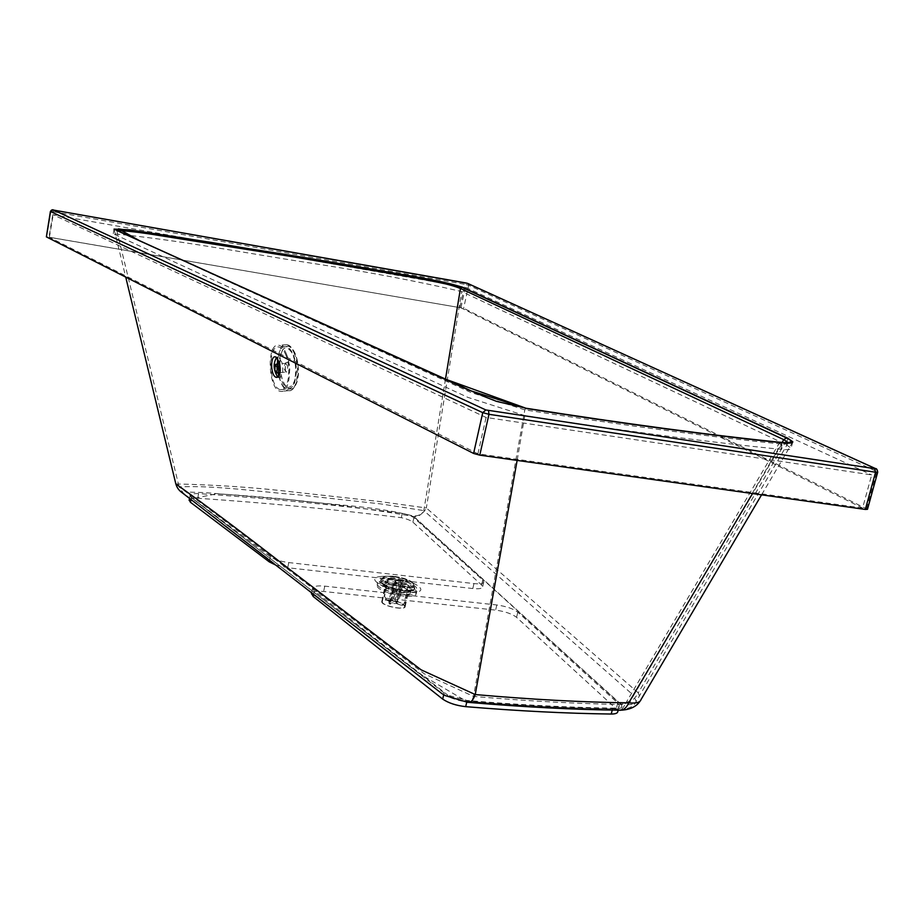 <?xml version="1.0" encoding="UTF-8"?>
<svg xmlns="http://www.w3.org/2000/svg" width="924" height="924" viewBox="0 0 924 924"><rect width="100%" height="100%" fill="white"/><g stroke="black" fill="none" stroke-linecap="round" stroke-linejoin="round"><path stroke-width="0.69" stroke-dasharray="4.62 3.46" d="M383.321 582.801C379.441 583.079 377.419 583.98 377.246 585.504C375.872 592.342 416.805 600.889 416.112 593.624C417.013 589.073 394.767 581.762 383.321 582.801M198.602 493.589C193.185 493.451 190.332 494.144 190.044 495.691L193.486 499.168L270.328 556.733C274.428 559.517 280.573 561.457 288.773 562.566L473.954 583.587C480.11 584.187 483.379 583.633 483.795 581.912L482.744 580.133L413.871 517.729C411.757 516.031 407.9 514.553 402.287 513.294C335.562 504.943 267.671 498.382 198.602 493.589L197.713 498.255C192.712 498.117 189.882 498.729 189.201 500.069M469.184 702.425L465.869 701.05C458.593 700.23 452.598 698.29 447.886 695.229L467.117 700.484C519.727 704.92 568.26 707.472 612.716 708.119C616.874 708.119 619.08 707.322 619.311 705.705L617.729 702.991L517.798 612.173C513.167 608.697 506.179 606.294 496.812 604.977L324.751 586.139C317.198 585.446 313.132 586.232 312.543 588.484L314.368 591.141L447.886 695.229L444.098 692.965L443.693 694.744M387.121 584.696L382.802 586.636C381.831 591.522 411.03 597.62 410.556 592.434C407.161 587.86 399.341 585.285 387.121 584.696M387.514 582.859C399.746 583.448 407.565 586.024 410.972 590.586L410.649 591.314C408.258 594.894 385.447 590.136 383.448 585.631L383.194 584.788L387.514 582.859M525.964 408.235L524.82 409.886L473.55 696.407C471.945 700.773 470.062 702.679 467.902 702.125L420.201 674.162L192.585 498.59L216.978 493.762C284.835 497.932 350.473 505.532 413.894 516.539C418.341 516.77 421.644 514.795 423.804 510.602L380.861 503.927L297.239 494.721C258.512 491.88 217.105 485.262 179.106 486.867L179.106 486.867C211.919 510.914 250.104 539.847 293.67 573.688L424.266 673.769L473.55 696.407C528.424 701.177 578.909 703.88 624.982 704.504C623.123 708.581 620.639 710.383 617.521 709.921L615.361 708.951C570.05 708.361 520.466 705.786 466.608 701.201M780.537 442.353L778.932 443.774C707.31 436.521 622.614 425.225 524.82 409.886L470.755 392.411L117.071 230.561M445.495 379.083L423.804 510.602L633.645 695.449L782.074 442.481M277.789 377.084L278.702 377.593C282.744 376.68 283.795 371.575 281.855 362.277L278.309 357.265L276.623 357.473M788.264 442.642L788.276 442.758C788.218 443.924 785.111 444.271 778.932 443.774L624.982 704.504C631.612 705.035 635.342 704.007 636.162 701.431L633.645 695.449C630.63 701.085 626.206 703.845 620.385 703.741C623.504 707.033 621.829 708.766 615.361 708.951M275.722 565.049L287.722 567.729L472.822 588.542C478.967 589.142 482.247 588.565 482.663 586.844L481.623 585.042L412.901 522.152C410.799 520.431 406.941 518.942 401.328 517.683C334.627 509.401 266.759 502.922 197.713 498.255M402.287 513.294L401.328 517.683M444.098 692.965L193.486 499.168L191.337 497.562L190.968 499.468M191.337 497.562L188.38 492.088L204.955 492.619L293.081 500.034C333.148 505.105 375.929 506.109 412.982 515.962C418.988 516.285 423.446 513.617 426.345 507.969L638.241 692.85C634.176 700.461 628.204 704.192 620.351 704.053L412.982 515.962M270.328 556.733L269.6 560.314M617.833 711.584L616.262 708.847L516.585 617.336C511.965 613.825 504.978 611.411 495.634 610.117L323.643 591.464C316.713 590.817 312.67 591.464 311.515 593.416M786.128 444.594L791.094 448.198C791.14 449.607 787.733 449.976 780.861 449.33C708.766 442.18 623.411 430.942 524.809 415.592L467.914 397.389L113.236 233.784C176.484 239.593 247.724 253.465 304.77 262.162C363.155 271.009 415.465 280.815 461.7 291.568L786.128 444.594L787.802 438.23L638.241 692.85L641.002 699.63L640.101 701.12M621.332 710.175L618.63 710.163L615.719 708.858C621.667 708.696 623.215 707.091 620.351 704.053M175.837 483.922L175.849 483.933C217.394 484.869 257.426 487.664 295.934 492.296L379.337 501.501L426.345 507.969L461.7 291.568M867.486 509.309L463.629 308.269L46.2 236.706M862.577 508.073L460.937 307.808L49.399 237.306L477.904 453.811L862.577 508.073L871.667 474.924L486.07 417.463L53.165 214.795L465.43 287.272L871.667 474.924M460.937 307.808L465.43 287.272M477.904 453.811L486.07 417.463M49.399 237.306L53.165 214.795M389.836 599.999C384.834 599.549 382.132 600.08 381.751 601.582C380.919 605.844 405.567 610.995 405.197 606.479C403.892 603.568 398.775 601.409 389.836 599.999M389.997 600.184C385.227 599.745 382.651 600.254 382.282 601.686C381.497 605.763 405.012 610.672 404.666 606.363C403.418 603.58 398.533 601.524 389.997 600.184M393.174 584.696C388.161 584.222 385.47 584.719 385.1 586.174L385.435 587.098C387.653 590.806 405.648 594.559 408.165 591.845L408.593 591.083C407.253 588.253 402.113 586.116 393.174 584.696M392.353 578.47C383.183 577.685 379.337 578.851 380.827 581.958C384.061 587.433 410.984 593.058 414.657 589.027C415.442 584.719 408.004 581.196 392.353 578.47M392.481 578.609C383.541 577.846 379.787 578.978 381.242 582.016C384.396 587.352 410.66 592.838 414.241 588.911C415.015 584.707 407.761 581.277 392.481 578.609M393.324 584.95C388.542 584.499 385.966 584.973 385.608 586.37L385.943 587.248C388.045 590.783 405.232 594.375 407.634 591.776L408.038 591.048C406.768 588.345 401.859 586.313 393.324 584.95M397.043 600.831L398.775 597.828L399.722 598.151L397.99 601.154L391.164 601.374L385.909 599.872L384.557 596.303L386.382 599.699M403.649 580.272L399.156 581.231L387.976 578.539L395.172 581.011L390.552 601.778L391.868 602.829L396.361 582.247L392.769 583.541L388.831 601.639L389.2 603.788L396.338 603.534L400.843 582.963L408.085 585.458L404.123 603.488L402.171 605.336L396.812 603.349L395.622 602.078L400.115 581.554L403.649 580.272L399.722 598.151M395.622 602.078L397.99 601.154M402.691 579.937L398.775 597.828M401.628 605.035L402.864 605.116L404.123 603.488M396.338 603.534L401.155 605.22M408.085 585.458L404.597 603.303M390.425 604.088L389.789 601.974L388.831 601.639M391.868 602.829L389.466 603.753M392.769 583.541L393.728 583.876L389.789 601.974M388.45 578.366L384.557 596.303M395.645 580.838L391.164 601.374M387.976 578.539L384.084 596.488M393.728 583.876L397.32 582.57L392.827 603.164M395.172 581.011L396.361 582.247M408.558 585.273L401.316 582.79L396.812 603.349M385.909 599.872L390.69 601.547M397.32 582.57L400.843 582.963M399.156 581.231L394.675 601.743M393.231 576.634C386.394 575.975 382.709 576.622 382.201 578.597C381.104 584.141 414.841 591.187 414.264 585.296C412.439 581.462 405.417 578.586 393.231 576.634M401.316 582.79L400.115 581.554M393.324 576.218L385.366 576.206L382.293 578.17C381.196 583.714 414.945 590.759 414.356 584.869L411.526 581.67C406.791 579.002 400.727 577.188 393.324 576.218M286.636 354.573C284.419 348.995 281.82 345.899 278.829 345.287C266.089 342.354 268.145 390.552 280.723 391.36C288.704 393.428 292.689 369.311 286.636 354.573M286.105 355.613C284.061 350.45 281.647 347.586 278.875 347.02C267.105 344.294 269 388.889 280.642 389.639C288.011 391.545 291.695 369.253 286.105 355.613M294.525 353.961C292.434 348.683 289.951 345.634 287.098 344.802L286.671 344.71C273.851 341.788 275.86 389.87 288.542 390.667L288.958 390.713C296.777 391.938 300.462 368.329 294.525 353.961M383.656 581.265C379.776 581.543 377.754 582.443 377.581 583.968C376.23 590.783 417.163 599.329 416.447 592.088C417.348 587.537 395.091 580.249 383.656 581.265M381.889 576.414C402.564 574.994 435.065 590.91 414.044 592.457C392.642 594.016 360.187 577.523 381.889 576.414M465.869 701.05C520.166 705.693 570.12 708.292 615.719 708.858M386.382 579.764C396.985 578.805 417.429 586.209 413.478 589.651C410.718 593.843 383.922 588.241 381.6 582.986C380.7 581.161 382.293 580.087 386.382 579.764M384.811 577.823C367.151 578.759 393.636 592.157 411.041 590.898C428.239 589.674 401.732 576.645 384.811 577.823M413.894 516.539L620.385 703.741M473.954 583.587L472.822 588.542M288.773 562.566L287.722 567.729M482.744 580.133L481.623 585.042M413.871 517.729L412.901 522.152M517.798 612.173L516.585 617.336M617.729 702.991L616.262 708.847M496.812 604.977L495.634 610.117M324.751 586.139L323.643 591.464M314.368 591.141L313.686 594.421M467.117 700.484L466.724 702.205M612.716 708.119L612.231 710.071M780.861 449.33L782.559 442.815L752.54 493.566M524.809 415.592L517.14 460.406M877.696 472.222L876.091 468.861M866.643 508.639L876.841 471.54L468.664 285.285L464.945 284.338L465.777 282.94M468.029 283.576L468.664 285.285L463.629 308.269M459.921 307.311L464.945 284.338L53.245 211.712L49.041 236.891M53.719 210.118L53.245 211.712L50.404 211.492M276.484 364.264C274.624 367.325 274.855 370.189 277.2 372.88L277.558 372.846M287.214 365.28L285.735 363.525C283.472 366.043 283.587 368.919 286.082 372.153C287.78 371.425 288.161 369.138 287.214 365.28M278.748 376.103C280.815 383.83 283.714 388.149 287.41 389.039C294.837 390.944 298.567 368.688 292.943 355.082C290.887 349.93 288.473 347.077 285.689 346.512C281.67 346.373 279.002 350.439 277.708 358.685M277.339 364.195L278.055 372.811M279.776 373.7C285.227 402.645 303.199 380.33 293.636 355.694C286.821 343.601 281.935 345.437 278.99 361.215M278.863 364.079L279.579 372.684M289.304 364.137C285.724 360.337 284.5 362.728 285.632 371.275C289.212 375.098 290.436 372.719 289.304 364.137M282.49 350.439C276.934 360.938 281.231 386.036 289.05 388.669C296.939 392.157 301.432 369.473 295.588 354.828C291.141 345.149 286.775 343.682 282.49 350.439M377.246 585.504L377.373 582.466C376.888 581.716 377.477 585.897 397.99 590.898C417.001 594.109 418.607 590.482 417.752 590.898L416.112 593.624M383.194 584.788L382.802 586.636M410.972 590.586L410.556 592.434M410.649 591.314L413.675 589.697C411.977 589.558 417.521 591.51 400.958 590.136C390.147 587.629 383.945 585.516 382.328 583.795L383.448 585.631M788.299 442.735L636.162 701.431C634.118 706.629 627.904 709.459 617.521 709.921C571.921 709.32 522.06 706.721 467.902 702.125C453.395 700.288 441.071 694.467 430.954 684.638L183.379 493.162L179.106 486.867M116.77 230.492L179.094 486.856M276.946 377.396L278.702 377.593M275.71 356.964L278.309 357.265M483.795 581.912L482.663 586.844M190.044 495.691L189.535 498.348M312.543 588.484L311.631 592.827M619.311 705.705L618.191 710.163M792.804 441.834L761.584 494.837M114.068 229.14L125.722 277.096M792.792 441.776L791.094 448.198M114.056 229.106L113.236 233.784M405.197 606.479L408.593 591.083M381.751 601.582L385.1 586.174M408.165 591.845L414.657 589.027M385.435 587.098L380.827 581.958M407.634 591.776L414.241 588.911M385.943 587.248L381.242 582.016M404.666 606.363L408.038 591.048M382.282 601.686L385.608 586.37M402.864 605.116L402.171 605.336M390.171 604.123L389.2 603.788M395.033 581.231L390.552 601.778M401.443 582.57L396.95 603.118M385.366 576.206C396.708 576.114 405.428 577.939 411.526 581.67M280.007 372.649L286.371 372.072C285.054 373.631 285.054 360.372 286.013 363.282L279.799 363.998M280.642 389.639L287.41 389.039C291.707 388.242 294.167 385.874 294.814 381.924L296.35 369.739L293.67 355.359C291.014 349.48 288.346 346.523 285.689 346.512L278.875 347.02M287.098 344.802C289.94 345.068 292.769 348.279 295.576 354.423C300.416 371.841 298.082 376.923 296.812 382.651C294.352 388.334 291.73 391.025 288.958 390.713M286.671 344.71L278.829 345.287M288.542 390.667L280.723 391.36"/><path stroke-width="1.39" d="M117.071 230.561C126.946 230.815 141.557 232.536 160.903 235.747L290.425 256.375L391.603 273.666C416.25 278.193 444.225 282.016 460.452 288.473L445.495 379.083M276.623 357.473C272.973 363.525 273.365 370.062 277.789 377.084M526.333 408.293C624.509 423.712 709.505 435.1 781.323 442.434C792.573 443.358 794.305 441.857 786.497 437.953L783.748 439.628L460.452 288.473L462.312 287.387C398.279 273.735 330.538 261.365 259.067 250.288L118.468 228.875L139.593 240.725L445.865 379.314L525.964 408.235M781.323 442.434L780.537 442.353M782.074 442.481L783.748 439.628L788.264 442.642M526.426 408.535L468.56 390.055L114.068 229.14L129.591 229.833L183.195 238.022L365.28 267.983C398.013 274.139 436.879 279.256 462.624 287.318L787.802 438.23L462.624 287.318C443.994 281.196 415.858 276.992 390.875 272.464L209.887 242.203L129.88 229.88L114.056 229.106L468.537 390.043L526.426 408.535C625.086 424.035 710.464 435.458 782.559 442.815C789.327 443.474 792.746 443.15 792.804 441.834L787.802 438.23L792.792 441.776C792.85 443.139 789.442 443.485 782.559 442.815C710.464 435.458 625.086 424.035 526.426 408.535M279.256 361.989L279.452 362.635C281.115 371.702 280.007 376.588 276.114 377.315C270.432 375.802 270.016 354.712 275.71 356.964L279.256 361.989M189.201 500.069L190.436 502.275L269.288 561.884L275.722 565.049M190.968 499.468L190.436 502.275M269.6 560.314L269.288 561.884M311.515 593.416L313.236 596.546L442.7 699.11C448.614 703.095 456.271 705.601 465.696 706.652C518.272 711.018 566.793 713.478 611.238 714.033C615.396 714.033 617.602 713.212 617.833 711.584L618.191 710.163M443.693 694.744L442.7 699.11M761.584 494.837L641.002 699.63C640.101 702.483 636.012 703.557 628.736 702.841C626.229 708.35 622.857 710.799 618.63 710.163C573.665 709.632 523.85 707.045 469.184 702.425M181.277 492.042L441.845 693.554L445.137 695.576L467.613 702.298C470.535 703.049 473.076 700.473 475.248 694.559L421.101 669.831L290.529 570.085C247.101 536.22 208.87 507.495 175.837 483.922L175.837 483.922C176.842 487.398 178.69 490.124 181.381 492.111M752.54 493.566L628.736 702.841C582.108 702.217 530.942 699.468 475.248 694.559L517.14 460.406M876.091 468.861L485.874 409.967L53.765 210.118C52.529 209.355 51.409 209.817 50.404 211.492L46.373 236.867L473.596 453.441L479.775 455.151L865.338 509.447L867.486 509.309L877.696 472.222M786.497 437.953L462.312 287.387M313.686 594.421L313.236 596.546M466.724 702.205L465.696 706.652M612.231 710.071L611.238 714.033M874.693 468.803L875.571 472.21L877.719 472.141C877.315 469.6 876.553 468.41 875.444 468.56L468.029 283.576M485.874 409.967L482.744 412.647L488.969 414.31L875.571 472.21L865.338 509.447M479.775 455.151L488.969 414.31L488.53 410.683M465.777 282.94L53.754 210.118L467.486 283.356L875.247 468.526M467.486 283.356L465.892 282.952M50.404 211.492L482.744 412.647L473.596 453.441M46.373 236.867L50.589 211.619L52.622 210.083M279.799 363.998L276.842 364.241C273.596 363.363 274.093 373.7 277.2 372.88C278.886 372.153 279.256 369.866 278.309 365.996L276.484 364.264M276.923 366.77C277.512 371.275 276.877 372.522 275.029 370.512C274.428 366.019 275.063 364.761 276.923 366.77M277.708 358.685L277.339 364.195M278.055 372.811L278.748 376.103M278.99 361.215L278.863 364.079M279.579 372.684L279.776 373.7M788.299 442.735L790.286 441.949C789.731 442.723 786.694 442.873 781.196 442.4C709.389 435.054 624.416 423.677 526.276 408.269L496.581 401.397C482.617 396.049 470.917 391.014 461.492 386.301L116.77 230.492M276.114 377.315L276.946 377.396M189.535 498.348L189.143 500.392M311.631 592.827L311.423 593.866M640.101 701.12C636.417 706.629 630.156 709.644 621.332 710.175M125.722 277.096L175.837 483.922M280.007 372.649L277.558 372.846"/></g></svg>

